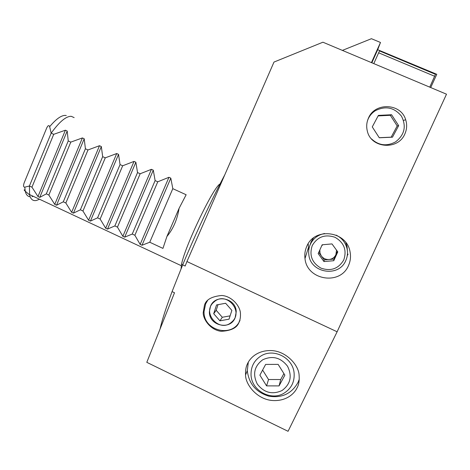 <?xml version="1.0" encoding="UTF-8"?>
<svg xmlns="http://www.w3.org/2000/svg" width="470" height="470" viewBox="0 0 470 470"><rect width="100%" height="100%" fill="white"/><g stroke="black" fill="none" stroke-linecap="round" stroke-linejoin="round"><path stroke-width="0.7" d="M210.513 306.246L209.391 311.71C208.815 325.604 230.059 330.786 235.094 317.879L236.222 311.927C236.298 298.139 215.348 293.586 210.513 306.246M239.154 321.791C237.514 327.59 231.51 330.762 221.147 331.303C210.478 330.069 202.934 319.341 203.222 312.491L204.456 305.353C205.901 299.707 211.665 296.417 221.752 295.477C232.268 296.194 240.487 306.652 240.458 313.737C240.593 317.08 240.158 319.764 239.154 321.791M207.534 300.606L205.625 303.931L204.056 311.446C203.105 330.927 232.926 338.353 240.029 320.223M306.734 246.445C305.024 250.31 304.443 254.346 304.995 258.565C306.857 280.232 340.351 285.76 348.511 265.491C350.444 261.161 350.967 256.649 350.079 251.955C346.901 230.811 314.371 226.863 306.734 246.445M308.179 243.76L308.761 250.152M347.265 255.686L348.047 254.153M368.421 118.193C366.588 122.376 366.224 126.671 367.329 131.071C370.977 148.403 398.155 150.57 404.893 133.874C406.926 129.262 407.19 124.568 405.692 119.791C401.028 103.083 374.766 102.084 368.421 118.193M297.105 387.774C294.561 393.478 286.189 401.75 271.683 400.446C256.808 398.942 245.528 384.654 245.552 374.972C245.363 370.395 245.986 366.712 247.42 363.915C249.764 358.369 257.325 350.091 271.513 350.573C286.095 351.161 298.597 364.92 299.096 375.019C299.519 380.43 298.855 384.683 297.105 387.774M248.325 362.147L247.302 370.677C248.865 383.755 256.044 392.25 268.846 396.175C282.041 398.278 291.8 393.631 298.121 382.239L299.272 379.22M74.154 117.623L71.217 116.302C66.058 116.19 59.373 121.806 51.171 133.151L49.655 126.683C48.95 124.914 47.952 125.367 46.671 128.057L24.176 182.812C23.177 185.679 23.377 187.136 24.793 187.172L29.422 185.991L29.616 194.915C30.644 199.321 32.912 201.172 36.425 200.467L39.55 199.257M220.013 184.023C213.774 186.243 184.651 246.803 181.502 264.493L181.044 268.987M53.727 134.314L51.171 133.151L29.422 185.991L31.948 187.172L37.982 196.53L39.762 197.365L46.307 193.881L48.845 195.068L54.761 204.391L56.547 205.226L63.291 201.818L65.847 203.017L71.634 212.299L73.432 213.139L80.376 209.808L82.949 211.007L88.613 220.254L90.416 221.1L97.566 217.839L100.151 219.049L105.685 228.25L107.501 229.101L114.856 225.923L117.459 227.139L122.864 236.298L124.691 237.156L132.252 234.054L134.872 235.276L140.142 244.394L141.981 245.258L149.754 242.232L162.943 248.395L166.909 236.498C173.242 228.855 177.296 219.466 179.088 208.333L186.143 194.75L172.807 188.664L170.81 178.142L168.947 177.29L157.761 181.796L155.118 180.592L153.285 170.169L151.428 169.323L140.16 173.765L137.534 172.566L135.859 162.244L134.02 161.41L122.67 165.781L120.05 164.588L118.54 154.371L116.713 153.537L105.274 157.844L102.677 156.657L101.326 146.54L99.505 145.712L87.99 149.954L85.405 148.773L84.212 138.756L82.403 137.933L70.805 142.11L68.238 140.935L67.198 131.018L65.4 130.202L53.727 134.314L31.948 187.172M192.606 248.554L273.992 62.064L322.925 42.206L446.5 94.194L337.125 331.785L186.942 261.537L192.606 248.554M342.383 50.396L371.435 38.699L380.483 42.47L371.441 62.616M430.714 87.549L436.783 74.307L377.698 49.714L380.483 42.47M186.942 261.537L185.151 266.032L182.677 264.874C195.044 235.047 211.03 200.913 224.801 174.781M160.035 329.1C161.927 320.522 165.934 308.026 172.067 291.606L174.505 292.763L146.799 362.335L288.057 431.301L337.125 331.785M182.677 264.874L172.067 291.606M46.307 193.881L68.238 140.935M48.845 195.068L70.805 142.11M63.291 201.818L85.405 148.773M65.847 203.017L87.99 149.954M80.376 209.808L102.677 156.657M82.949 211.007L105.274 157.844M97.566 217.839L120.05 164.588M100.151 219.049L122.67 165.781M114.856 225.923L137.534 172.566M117.459 227.139L140.16 173.765M132.252 234.054L155.118 180.592M134.872 235.276L157.761 181.796M149.754 242.232L172.807 188.664M166.909 236.498L179.088 208.333M383.714 52.693L383.931 52.211M434.732 76.299L378.638 52.816L379.496 50.925L435.455 74.325L429.768 87.15M378.638 52.816L373.791 63.609M231.598 322.12C244.588 311.651 226.011 290.531 213.979 302.01C201.113 312.45 219.478 333.488 231.598 322.12M231.88 310.388L225.629 303.262L216.541 304.936L213.703 313.713L219.931 320.828L229.019 319.177L231.88 310.388M219.931 320.828L222.304 317.274L230.106 315.852M222.304 317.274L216.194 310.294L213.703 313.713M216.194 310.294L218.015 304.666M371.535 138.926C378.732 145.553 386.728 146.546 395.523 141.917C404.576 134.872 406.568 126.301 401.492 116.202C394.342 107.419 385.635 105.58 375.36 110.685C371.453 113.223 368.791 116.683 367.387 121.054M398.654 125.654L391.592 114.745L378.397 115.391L372.269 126.906L379.284 137.781L392.474 137.187L398.654 125.654L397.191 125.931L391.175 137.158L392.474 137.187M379.231 137.698L391.175 137.158M397.191 125.931L390.317 115.303L378.127 115.908M390.317 115.303L391.592 114.745M319.829 249.958L320.005 253.107L321.357 255.986C323.313 258.488 325.88 259.657 329.053 259.499C332.202 259.117 334.481 257.525 335.88 254.722L337.413 251.362M343.764 259.939C347.007 250.146 344.081 242.596 334.993 237.291C325.023 233.984 317.444 236.751 312.25 245.593C309.054 255.316 311.963 262.83 320.975 268.141C330.898 271.513 338.494 268.781 343.764 259.939M324.641 233.514C318.002 234.783 313.226 238.408 310.318 244.382C308.849 247.69 308.361 251.145 308.843 254.752C310.5 273.141 338.905 277.729 345.803 260.539C347.436 256.884 347.882 253.077 347.148 249.112C345.726 242.737 342.054 238.073 336.132 235.123M347.389 250.686L347.054 246.468L345.855 242.596M313.431 238.014L311.081 241.862L309.918 245.334M331.979 243.912L337.795 251.885L333.771 260.715L323.965 261.561L318.178 253.6L322.173 244.788L331.979 243.912M333.771 260.715L333.894 259.076L335.88 254.722L336.52 250.14M333.894 259.076L324.218 259.91L323.965 261.561M324.218 259.91L318.731 252.372M322.79 244.729L321.738 245.745M281.994 390.558C290.536 384.219 292.381 376.106 287.522 366.218C280.702 357.494 272.441 355.349 262.724 359.779C254.27 366.136 252.455 374.22 257.278 384.025C264.005 392.726 272.248 394.906 281.994 390.558M284.162 393.108C291.347 388.502 294.666 381.869 294.12 373.198C293.08 357.799 273.575 347.782 260.938 356.002C254.182 360.367 250.88 366.618 251.039 374.755C251.28 390.435 271.02 401.462 284.162 393.108M284.879 375.136L278.134 364.379L265.632 364.42L259.881 375.166L266.584 385.888L279.074 385.899L284.879 375.136M283.909 373.591L280.713 379.519L279.074 385.899M266.584 385.888L268.534 379.525L280.713 379.519M268.534 379.525L262.613 370.055M24.793 187.172L25.239 191.214C26.05 194.697 27.695 196.56 30.162 196.795M31.954 196.689L33.288 196.319M66.282 115.532L65.483 115.409C61.382 115.221 56.106 118.975 49.655 126.683M37.982 196.53L65.4 130.202M39.762 197.365L67.198 131.018M54.761 204.391L82.403 137.933M56.547 205.226L84.212 138.756M71.634 212.299L99.505 145.712M73.432 213.139L101.326 146.54M88.613 220.254L116.713 153.537M90.416 221.1L118.54 154.371M105.685 228.25L134.02 161.41M107.501 229.101L135.859 162.244M122.864 236.298L151.428 169.323M124.691 237.156L153.285 170.169M140.142 244.394L168.947 177.29M141.981 245.258L170.81 178.142M371.747 62.745L377.639 49.62M204.056 311.446L203.222 312.491M308.32 247.907L304.995 258.565M247.302 370.677L245.552 374.972M25.022 190.039C23.8 189.533 23.87 189.921 25.239 191.214L29.616 194.915M181.261 265.697L29.545 194.562M182.73 264.739L181.502 264.493M371.835 62.78L377.698 49.714M403.489 120.367L405.692 119.791M347.054 246.468L347.148 249.112"/></g></svg>
